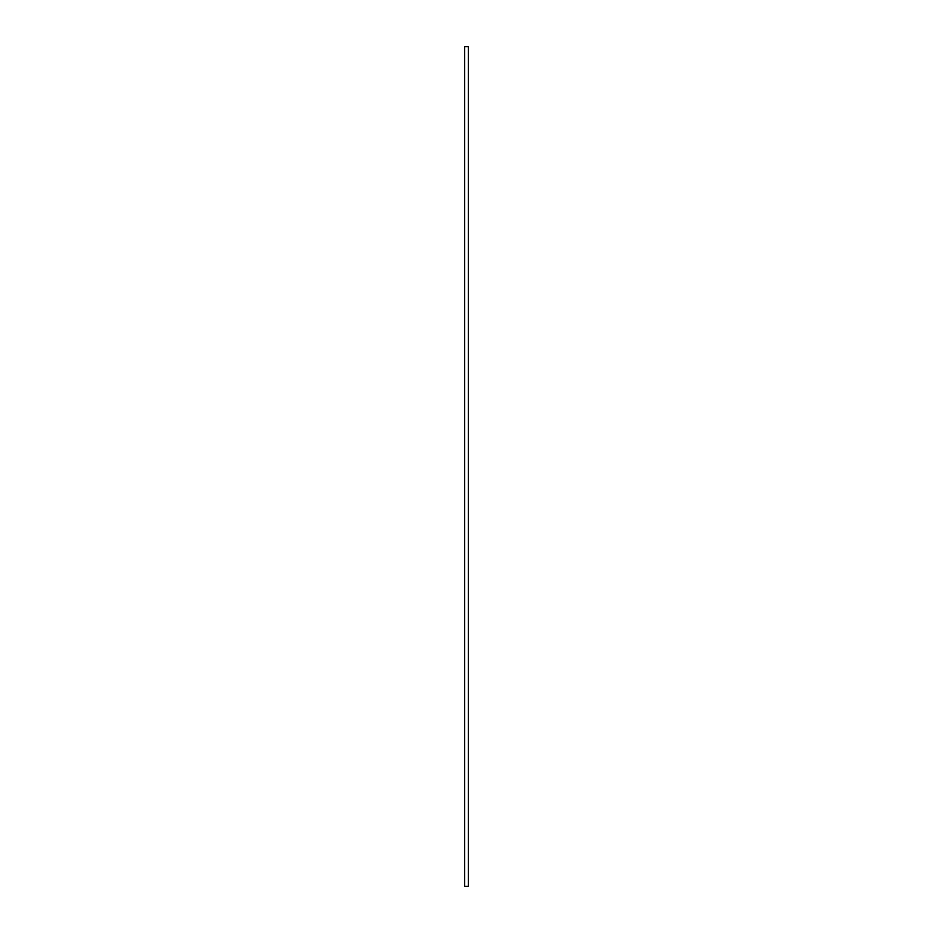 <?xml version="1.0" encoding="UTF-8"?>
<svg xmlns="http://www.w3.org/2000/svg" width="933" height="933" viewBox="0 0 933 933"><rect width="100%" height="100%" fill="white"/><g stroke="black" fill="none" stroke-linecap="round" stroke-linejoin="round"><path stroke-width="1.4" d="M464.657 886.35L468.343 886.35L468.343 46.65L464.657 46.65L464.657 886.35"/></g></svg>
